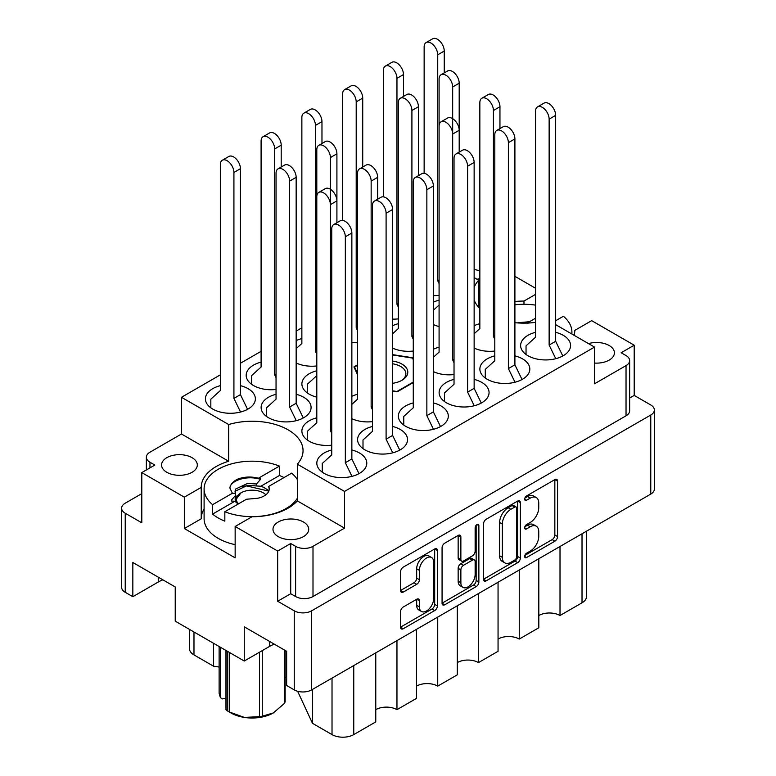 <?xml version="1.0" encoding="UTF-8"?>
<svg xmlns="http://www.w3.org/2000/svg" width="776" height="776" viewBox="0 0 776 776"><rect width="100%" height="100%" fill="white"/><g stroke="black" fill="none" stroke-linecap="round" stroke-linejoin="round"><path stroke-width="1.16" d="M431.572 557.507L428.856 555.936A10.088 5.83 120 0 0 423.812 556.44A10.088 5.83 120 0 0 416.673 568.798L419.389 570.36A10.088 5.83 120 0 1 426.528 558.002A10.088 5.83 120 0 1 431.572 557.507A10.088 5.83 120 0 1 433.658 562.125L433.658 598.626A10.088 5.83 120 0 1 429.254 608.782A10.088 5.83 120 0 1 421.484 611.478A10.088 5.83 120 0 1 419.389 606.861L419.389 600.779A3.773 2.183 120 0 0 418.613 599.053A3.773 2.183 120 0 0 416.722 599.237L403.258 607.016A3.773 2.183 120 0 0 400.591 611.633L400.591 627.192A3.773 2.183 120 0 0 401.367 628.919A3.773 2.183 120 0 0 403.258 628.725L434.725 610.557A3.773 2.183 120 0 0 437.392 605.94L437.392 550.504A3.773 2.183 120 0 0 436.616 548.768A3.773 2.183 120 0 0 434.725 548.962L403.258 567.13A3.773 2.183 120 0 0 400.591 571.747L400.591 590.536A3.773 2.183 120 0 0 401.367 592.263A3.773 2.183 120 0 0 403.258 592.078L416.722 584.299A3.773 2.183 120 0 0 419.389 579.682L419.389 570.36M477.007 524.547L478.87 525.633A2.638 1.523 120 0 0 478.326 524.421A2.638 1.523 120 0 0 477.007 524.547A2.638 1.523 120 0 0 475.135 527.787L475.135 551.193A3.773 2.183 120 0 1 472.468 555.81L463.534 560.97A3.773 2.183 120 0 1 461.652 561.155A3.773 2.183 120 0 1 460.866 559.428L460.866 536.943A3.773 2.183 120 0 0 460.09 535.217A3.773 2.183 120 0 0 458.199 535.411L460.866 536.943M594.523 363.061A17.867 10.321 0 0 0 614.427 352.818A17.867 10.321 0 0 0 609.189 345.524A17.867 10.321 0 0 0 588.489 343.613M479.849 278.642A17.867 10.321 0 0 0 477.085 279.282M166.811 472.283A17.867 10.321 180 0 1 161.573 464.989A17.867 10.321 180 0 1 172.602 455.454A17.867 10.321 180 0 1 192.079 457.695A17.867 10.321 180 0 1 197.308 464.989A17.867 10.321 180 0 1 186.279 474.524A17.867 10.321 180 0 1 166.811 472.283M278.215 536.604A17.867 10.321 180 0 1 272.987 529.31A17.867 10.321 180 0 1 284.016 519.784A17.867 10.321 180 0 1 303.494 522.015A17.867 10.321 180 0 1 308.722 529.31A17.867 10.321 180 0 1 297.693 538.845A17.867 10.321 180 0 1 278.215 536.604M574.783 330.518L574.783 330.401A50.915 29.401 0 0 1 574.783 330.46A50.915 29.401 0 0 1 574.095 335.3M514.905 322.69A50.915 29.401 0 0 0 535.556 322.36M535.556 332.322A24.977 14.424 0 0 0 520.628 345.524A24.977 14.424 0 0 0 527.942 355.718A24.977 14.424 0 0 0 555.17 358.842A24.977 14.424 0 0 0 570.583 345.524A24.977 14.424 0 0 0 563.269 335.319A24.977 14.424 0 0 0 555.664 332.322M479.849 323.689A24.977 14.424 0 0 0 474.136 325.707M439.09 347.221A24.977 14.424 0 0 0 433.377 349.239M357.561 394.286A24.977 14.424 0 0 0 351.858 396.303M316.802 417.818A24.977 14.424 0 0 0 301.883 431.019A24.977 14.424 0 0 0 309.197 441.224A24.977 14.424 0 0 0 331.75 445.162M494.797 355.854A24.977 14.424 0 0 0 479.869 369.056A24.977 14.424 0 0 0 487.183 379.251A24.977 14.424 0 0 0 514.41 382.374A24.977 14.424 0 0 0 529.824 369.056A24.977 14.424 0 0 0 522.51 358.851A24.977 14.424 0 0 0 514.905 355.854M454.028 379.386A24.977 14.424 0 0 0 439.109 392.588A24.977 14.424 0 0 0 446.423 402.783A24.977 14.424 0 0 0 473.641 405.906A24.977 14.424 0 0 0 489.064 392.588A24.977 14.424 0 0 0 481.75 382.384A24.977 14.424 0 0 0 474.136 379.386M413.269 402.919A24.977 14.424 0 0 0 398.35 416.12A24.977 14.424 0 0 0 405.664 426.315A24.977 14.424 0 0 0 432.882 429.438A24.977 14.424 0 0 0 448.305 416.12A24.977 14.424 0 0 0 440.991 405.926A24.977 14.424 0 0 0 433.377 402.919M372.509 426.451A24.977 14.424 0 0 0 357.59 439.652A24.977 14.424 0 0 0 364.904 449.847A24.977 14.424 0 0 0 392.123 452.98A24.977 14.424 0 0 0 407.545 439.652A24.977 14.424 0 0 0 400.232 429.458A24.977 14.424 0 0 0 392.617 426.451M220.335 385.662A24.977 14.424 0 0 0 205.417 398.864A24.977 14.424 0 0 0 212.731 409.059A24.977 14.424 0 0 0 239.949 412.182A24.977 14.424 0 0 0 255.372 398.864A24.977 14.424 0 0 0 248.058 388.66A24.977 14.424 0 0 0 240.444 385.662M261.095 362.13A24.977 14.424 0 0 0 246.176 375.332A24.977 14.424 0 0 0 253.49 385.526A24.977 14.424 0 0 0 276.043 389.474M301.864 338.598A24.977 14.424 0 0 0 296.151 340.606M276.043 394.286A24.977 14.424 0 0 0 261.124 407.487A24.977 14.424 0 0 0 268.438 417.692A24.977 14.424 0 0 0 295.656 420.815A24.977 14.424 0 0 0 311.079 407.487A24.977 14.424 0 0 0 303.765 397.293A24.977 14.424 0 0 0 296.151 394.286M316.802 370.753A24.977 14.424 0 0 0 301.883 383.955A24.977 14.424 0 0 0 309.197 394.16A24.977 14.424 0 0 0 316.802 397.157M331.75 449.983A24.977 14.424 0 0 0 316.821 463.185A24.977 14.424 0 0 0 324.145 473.379A24.977 14.424 0 0 0 351.363 476.512A24.977 14.424 0 0 0 366.786 463.185A24.977 14.424 0 0 0 359.472 452.99A24.977 14.424 0 0 0 351.858 449.983M398.33 323.689A24.977 14.424 0 0 0 392.617 325.707M439.09 300.157A24.977 14.424 0 0 0 433.377 302.174M483.535 523.858L483.535 579.294A3.773 2.183 120 0 0 484.321 581.02A3.773 2.183 120 0 0 486.203 580.836L517.679 562.668A3.773 2.183 120 0 0 520.347 558.041L520.347 502.605A3.773 2.183 120 0 0 519.571 500.879A3.773 2.183 120 0 0 517.679 501.063L486.203 519.241A3.773 2.183 120 0 0 483.535 523.858M290.719 593.718L295.608 596.54L295.608 546.333L290.719 543.51L290.719 593.718L277.672 601.245L294.25 610.819A12.3 7.1 0 0 0 311.642 610.819L650.773 415.024A12.3 7.1 0 0 0 654.372 410L654.372 489.074A12.3 7.1 180 0 1 650.773 494.089L311.642 689.883A12.3 7.1 180 0 1 294.25 689.883L286.645 685.499L286.645 651.297L244.256 626.814L244.256 661.016L269.66 646.35A29.973 17.305 180 0 1 274.297 644.167M530.221 551.115L526.545 553.23A2.638 1.523 120 0 0 524.828 555.558A2.638 1.523 120 0 0 525.226 557.672A2.638 1.523 120 0 0 526.545 557.546L554.888 541.182A3.773 2.183 120 0 0 557.556 536.565L557.556 481.13A3.773 2.183 120 0 0 556.78 479.403A3.773 2.183 120 0 0 554.888 479.587L526.545 495.951A2.638 1.523 120 0 0 524.828 498.27A2.638 1.523 120 0 0 525.226 500.394A2.638 1.523 120 0 0 526.545 500.258L530.221 498.143A12.067 6.965 120 0 1 536.255 497.542A12.067 6.965 120 0 1 538.748 503.071L538.748 507.688A12.067 6.965 120 0 1 530.221 522.471L526.545 524.586A2.638 1.523 120 0 0 524.828 526.914A2.638 1.523 120 0 0 525.226 529.028A2.638 1.523 120 0 0 526.545 528.902L530.221 526.788A12.067 6.965 120 0 1 536.255 526.186A12.067 6.965 120 0 1 538.748 531.715L538.748 536.332A12.067 6.965 120 0 1 530.221 551.115M442.068 603.185L473.486 585.046L476.202 586.607A3.773 2.183 120 0 0 478.87 581.99L478.87 525.633M476.202 586.607L444.735 604.785A3.773 2.183 120 0 1 442.844 604.97A3.773 2.183 120 0 1 442.068 603.243L442.068 547.808A3.773 2.183 120 0 1 444.735 543.181L458.199 535.411M244.256 661.016L175.231 621.169L175.231 586.966L132.841 562.493L132.841 596.695L158.246 582.029A29.973 17.305 0 0 1 162.882 579.837M132.841 596.695L125.227 592.301A12.3 7.1 180 0 1 121.628 587.287L121.628 508.212A12.3 7.1 0 0 0 125.227 513.237L141.804 522.801L141.804 472.594L184.329 497.154L184.329 528.524L201.217 518.785L201.217 487.406L184.329 497.154M535.556 288.255L514.905 276.334M654.372 410A12.3 7.1 0 0 0 650.773 404.985L634.196 395.411L634.196 345.204L591.671 320.653L574.783 330.401M277.672 601.245L277.672 551.038L235.147 526.487L235.147 557.866L184.329 528.524M141.804 493.623L125.227 503.188A12.3 7.1 0 0 0 121.628 508.212M555.664 324.659L594.523 347.085L344.525 491.421L297.324 464.174A50.915 29.401 180 0 0 303.047 450.633A50.915 29.401 180 0 0 228.677 424.54L181.477 397.293L181.477 434.007L149.962 452.204A12.3 7.1 0 0 0 146.354 457.219A12.3 7.1 0 0 0 149.962 462.244L154.851 465.066L141.804 472.594M626.038 365.603A12.3 7.1 0 0 0 629.646 360.578L629.646 410.785A12.3 7.1 180 0 1 626.038 415.81L626.038 365.603L594.523 383.8L594.523 347.085M629.646 360.578A12.3 7.1 0 0 0 626.038 355.563L621.149 352.74L634.196 345.204M392.617 391.162L397.128 391.861L413.269 382.549M357.561 364.817L353.924 366.922L357.561 374.769M413.269 358.493L412.948 357.785L392.617 354.642M433.377 295.608A24.977 14.424 0 0 0 439.09 295.336M433.377 324.543A24.977 14.424 0 0 0 439.09 326.56M392.617 348.084A24.977 14.424 0 0 0 413.269 351.033M392.617 319.14A24.977 14.424 0 0 0 398.33 318.868M351.858 342.672A24.977 14.424 0 0 0 357.561 342.41M296.151 362.984A24.977 14.424 0 0 0 316.802 365.942M351.858 418.681A24.977 14.424 0 0 0 372.509 421.63M433.377 371.617A24.977 14.424 0 0 0 454.028 374.565M474.136 348.084A24.977 14.424 0 0 0 494.797 351.033M474.136 277.585L478.676 280.204A50.915 29.401 0 0 0 474.136 287.43M474.136 300.07A50.915 29.401 0 0 0 479.849 308.518M301.864 327.792L296.151 331.09M261.095 351.324L240.444 363.246M220.335 374.856L181.477 397.293M228.677 424.54L228.677 461.254L181.477 434.007M344.525 491.421L344.525 528.136L297.324 500.889L297.324 464.174M295.608 546.333A12.3 7.1 0 0 0 313 546.333L313 596.54A12.3 7.1 180 0 1 295.608 596.54M344.525 528.136L313 546.333M235.147 526.487L252.025 516.748A50.915 29.401 0 0 0 297.324 500.889M290.719 543.51L277.672 551.038M228.677 461.254A50.915 29.401 0 0 0 201.217 487.347A50.915 29.401 0 0 0 201.217 487.406M634.196 395.411L629.646 398.04M626.038 415.81L313 596.54M478.676 280.204L478.676 307.286M478.676 298.11A17.867 10.321 0 0 0 479.849 298.343M479.849 271.173A12.3 7.1 0 0 0 474.136 269.534M535.556 294.376L523.975 301.059A50.915 29.401 0 0 0 514.905 301.524M201.217 518.659A50.915 29.401 180 0 1 204.098 508.969M523.975 304.299L523.975 301.059M560.01 546.498L560.01 615.523L582.019 602.816L582.019 533.781M538.816 558.73L538.816 627.765L519.251 639.055L519.251 570.03M538.816 615.523A14.986 8.652 180 0 1 560.01 615.523M498.056 582.262L498.056 651.297L478.491 662.588L478.491 593.562M498.056 639.055A14.986 8.652 180 0 1 519.251 639.055M457.297 605.794L457.297 674.829L437.732 686.12A14.986 8.652 0 0 0 416.528 686.12M457.297 662.588A14.986 8.652 180 0 1 478.491 662.588M437.732 617.095L437.732 686.12M416.528 629.326L416.528 698.361L396.963 709.652A14.986 8.652 0 0 0 375.768 709.652M396.963 640.627L396.963 709.652M375.768 652.858L375.768 721.893L353.759 734.6A15.374 8.876 180 0 1 332.021 734.6L332.021 678.117M312.495 689.398L312.495 723.329L332.021 734.6M312.495 723.329L297.615 691.261M213.507 643.275L213.507 666.177L219.123 667.05M193.981 631.994L193.981 654.905L213.507 666.177M193.981 654.905A15.374 8.876 180 0 1 189.48 648.629L189.48 629.394M586.52 531.182L586.52 596.54A15.374 8.876 180 0 1 582.019 602.816M286.645 677.797A15.374 8.876 0 0 0 285.141 677.361M412.948 359.075L412.948 357.785M536.255 526.186L533.539 524.615A12.067 6.965 120 0 0 527.496 525.216L530.221 526.788M524.886 526.72L527.496 525.216M536.255 497.542L533.539 495.971A12.067 6.965 120 0 0 527.496 496.572L530.221 498.143M524.886 498.085L527.496 496.572M524.886 555.364L552.173 539.611A3.773 2.183 120 0 0 554.84 534.994L554.84 479.616M483.535 579.236L514.963 561.096A3.773 2.183 120 0 0 517.631 556.479L517.631 501.092M514.75 560.049A2.638 1.523 120 0 0 516.612 556.809L516.612 508.154A2.638 1.523 120 0 0 516.069 506.941A2.638 1.523 120 0 0 514.75 507.077L510.88 509.308A12.067 6.965 120 0 0 502.344 524.091L502.344 557.352A12.067 6.965 120 0 0 504.846 562.881A12.067 6.965 120 0 0 510.88 562.28L514.75 560.049M516.069 506.941L513.353 505.37A2.638 1.523 120 0 0 512.034 505.506L514.75 507.077M504.846 562.881L502.13 561.31A12.067 6.965 120 0 1 499.628 555.781L499.628 522.52A12.067 6.965 120 0 1 508.164 507.737L512.034 505.506M458.15 535.44L458.15 557.866A3.773 2.183 120 0 0 458.936 559.593L461.652 561.155M476.154 525.274L476.154 580.419L478.87 581.99M460.866 582.766A10.088 5.83 120 0 0 462.962 587.383A10.088 5.83 120 0 0 470.731 584.677A10.088 5.83 120 0 0 475.135 574.521L475.135 561.669A3.773 2.183 120 0 0 474.359 559.942A3.773 2.183 120 0 0 472.468 560.127L463.534 565.287A3.773 2.183 120 0 0 460.866 569.904L460.866 582.766L458.15 581.195A10.088 5.83 120 0 0 460.236 585.812L462.962 587.383M474.359 559.942L471.643 558.371A3.773 2.183 120 0 0 469.752 558.555L472.468 560.127M458.15 581.195L458.15 568.333A3.773 2.183 120 0 1 460.818 563.715L469.752 558.555M473.486 585.046A3.773 2.183 120 0 0 476.154 580.419M421.484 611.478L418.768 609.917A10.088 5.83 120 0 1 416.673 605.29L416.673 599.266M400.591 590.478L414.006 582.737A3.773 2.183 120 0 0 416.673 578.11L416.673 568.798M400.591 627.134L432.009 608.985A3.773 2.183 120 0 0 434.676 604.368L434.676 548.991M351.955 476.357L345.339 462.709L345.339 236.796A9.603 5.548 -120 0 0 341.139 227.125A9.603 5.548 -120 0 0 333.738 224.555A9.603 5.548 -120 0 0 331.75 228.949L331.75 454.872L322.244 463.495L322.244 472.147M358.987 473.651L351.858 458.946L351.858 233.033A9.603 5.548 -120 0 0 347.667 223.362A9.603 5.548 -120 0 0 340.266 220.791L333.738 224.555M345.339 462.709L351.858 458.946M439.09 283.531L437.732 280.728L437.732 54.805A9.603 5.548 -120 0 0 433.532 45.144A9.603 5.548 -120 0 0 426.131 42.564A9.603 5.548 -120 0 0 424.142 46.967L424.142 173.31M444.25 72.895L444.25 51.041A9.603 5.548 -120 0 0 440.06 41.37A9.603 5.548 -120 0 0 432.649 38.8L426.131 42.564M437.732 280.728L439.09 279.942M454.028 362.751L452.67 359.957L452.67 86.97A9.603 5.548 -120 0 0 448.48 77.299A9.603 5.548 -120 0 0 441.078 74.729A9.603 5.548 -120 0 0 439.09 79.123L439.09 305.046L433.377 310.225M459.198 152.125L459.198 83.207A9.603 5.548 -120 0 0 454.998 73.536A9.603 5.548 -120 0 0 447.597 70.965L441.078 74.729M413.269 339.219L411.91 336.425L411.91 110.502A9.603 5.548 -120 0 0 407.72 100.832A9.603 5.548 -120 0 0 400.319 98.261A9.603 5.548 -120 0 0 398.33 102.655L398.33 328.578L392.617 333.758M418.439 175.657L418.439 106.739A9.603 5.548 -120 0 0 414.238 97.068A9.603 5.548 -120 0 0 406.837 94.497L400.319 98.261M411.91 336.425L413.269 335.639M331.75 433.357L330.392 430.554L330.392 157.567A9.603 5.548 -120 0 0 326.201 147.896A9.603 5.548 -120 0 0 318.79 145.325A9.603 5.548 -120 0 0 316.802 149.719L316.802 375.642L307.296 384.275L307.296 392.928M336.91 222.722L336.91 153.803A9.603 5.548 -120 0 0 332.72 144.132A9.603 5.548 -120 0 0 325.319 141.562L318.79 145.325M296.248 420.67L289.632 407.022L289.632 181.099A9.603 5.548 -120 0 0 285.442 171.428A9.603 5.548 -120 0 0 278.031 168.858A9.603 5.548 -120 0 0 276.043 173.252L276.043 399.174L266.537 407.807L266.537 416.46M303.28 417.954L296.151 403.258L296.151 177.335A9.603 5.548 -120 0 0 291.96 167.665A9.603 5.548 -120 0 0 284.559 165.094L278.031 168.858M289.632 407.022L296.151 403.258M398.33 307.063L396.963 304.26L396.963 78.337A9.603 5.548 -120 0 0 392.772 68.676A9.603 5.548 -120 0 0 385.371 66.096A9.603 5.548 -120 0 0 383.383 70.5L383.383 196.842M403.491 96.428L403.491 74.574A9.603 5.548 -120 0 0 399.291 64.903A9.603 5.548 -120 0 0 391.89 62.332L385.371 66.096M396.963 304.26L398.33 303.474M357.561 330.595L356.203 327.792L356.203 101.869A9.603 5.548 -120 0 0 352.013 92.208A9.603 5.548 -120 0 0 344.612 89.628A9.603 5.548 -120 0 0 342.623 94.032L342.623 220.374M362.731 167.024L362.731 98.106A9.603 5.548 -120 0 0 358.531 88.435A9.603 5.548 -120 0 0 351.13 85.864L344.612 89.628M356.203 327.792L357.561 327.006M316.802 354.128L315.444 351.324L315.444 125.402A9.603 5.548 -120 0 0 311.254 115.74A9.603 5.548 -120 0 0 303.852 113.16A9.603 5.548 -120 0 0 301.864 117.564L301.864 343.477L296.151 348.657M321.972 143.492L321.972 121.638A9.603 5.548 -120 0 0 317.772 111.977A9.603 5.548 -120 0 0 310.371 109.397L303.852 113.16M315.444 351.324L316.802 350.539M276.043 377.66L274.685 374.856L274.685 148.944A9.603 5.548 -120 0 0 270.494 139.273A9.603 5.548 -120 0 0 263.093 136.692A9.603 5.548 -120 0 0 261.095 141.096L261.095 367.009L251.589 375.642L251.589 384.295M281.203 167.024L281.203 145.17A9.603 5.548 -120 0 0 277.013 135.509A9.603 5.548 -120 0 0 269.611 132.929L263.093 136.692M274.685 374.856L276.043 374.071M240.541 412.037L233.925 398.389L233.925 172.476A9.603 5.548 -120 0 0 229.735 162.805A9.603 5.548 -120 0 0 222.324 160.234A9.603 5.548 -120 0 0 220.335 164.628L220.335 390.551L210.829 399.174L210.829 407.827M247.573 409.33L240.444 394.625L240.444 168.702A9.603 5.548 -120 0 0 236.253 159.041A9.603 5.548 -120 0 0 228.852 156.461L222.324 160.234M233.925 398.389L240.444 394.625M392.714 452.825L386.099 439.177L386.099 213.264A9.603 5.548 -120 0 0 381.908 203.593A9.603 5.548 -120 0 0 374.498 201.023A9.603 5.548 -120 0 0 372.509 205.417L372.509 431.34L363.003 439.963L363.003 448.615M399.747 450.119L392.617 435.414L392.617 209.501A9.603 5.548 -120 0 0 388.427 199.83A9.603 5.548 -120 0 0 381.026 197.259L374.498 201.023M386.099 439.177L392.617 435.414M433.474 429.293L426.858 415.645L426.858 189.732A9.603 5.548 -120 0 0 422.668 180.061A9.603 5.548 -120 0 0 415.257 177.491A9.603 5.548 -120 0 0 413.269 181.885L413.269 407.807L403.762 416.431L403.762 425.083M440.506 426.587L433.377 411.881L433.377 185.968A9.603 5.548 -120 0 0 429.186 176.297A9.603 5.548 -120 0 0 421.785 173.717L415.257 177.491M426.858 415.645L433.377 411.881M474.233 405.761L467.618 392.113L467.618 166.2A9.603 5.548 -120 0 0 463.427 156.529A9.603 5.548 -120 0 0 456.026 153.958A9.603 5.548 -120 0 0 454.028 158.352L454.028 384.275L444.522 392.899L444.522 401.551M481.275 403.054L474.136 388.349L474.136 162.426A9.603 5.548 -120 0 0 469.946 152.765A9.603 5.548 -120 0 0 462.545 150.185L456.026 153.958M467.618 392.113L474.136 388.349M515.002 382.228L508.377 368.581L508.377 142.668A9.603 5.548 -120 0 0 504.187 132.997A9.603 5.548 -120 0 0 496.785 130.416A9.603 5.548 -120 0 0 494.797 134.82L494.797 360.733L485.281 369.366L485.281 378.019M522.035 379.522L514.905 364.817L514.905 138.894A9.603 5.548 -120 0 0 510.705 129.233A9.603 5.548 -120 0 0 503.304 126.653L496.785 130.416M508.377 368.581L514.905 364.817M318.79 192.39L325.319 188.626A9.603 5.548 -120 0 1 332.72 191.197A9.603 5.548 -120 0 1 336.91 200.868L330.392 204.631A9.603 5.548 -120 0 0 326.201 194.96A9.603 5.548 -120 0 0 318.79 192.39A9.603 5.548 -120 0 0 316.802 196.794L316.802 422.707L307.296 431.34L307.296 439.992M330.392 430.554L331.75 429.768M372.509 409.825L371.151 407.022L371.151 181.099A9.603 5.548 -120 0 0 366.961 171.428A9.603 5.548 -120 0 0 359.56 168.858A9.603 5.548 -120 0 0 357.561 173.252L357.561 399.174L351.858 404.354M377.67 199.189L377.67 177.335A9.603 5.548 -120 0 0 373.479 167.665A9.603 5.548 -120 0 0 366.078 165.094L359.56 168.858M371.151 407.022L372.509 406.236M441.078 121.793L447.597 118.03A9.603 5.548 -120 0 1 454.998 120.6A9.603 5.548 -120 0 1 459.198 130.271L452.67 134.035A9.603 5.548 -120 0 0 448.48 124.364A9.603 5.548 -120 0 0 441.078 121.793A9.603 5.548 -120 0 0 439.09 126.187L439.09 352.11L433.377 357.29M452.67 359.957L454.028 359.172M494.797 339.219L493.429 336.425L493.429 110.502A9.603 5.548 -120 0 0 489.239 100.832A9.603 5.548 -120 0 0 481.838 98.261A9.603 5.548 -120 0 0 479.849 102.655L479.849 328.578L474.136 333.758M499.957 128.593L499.957 106.739A9.603 5.548 -120 0 0 495.757 97.068A9.603 5.548 -120 0 0 488.356 94.497L481.838 98.261M493.429 336.425L494.797 335.639M555.762 358.696L549.136 345.048L549.136 119.135A9.603 5.548 -120 0 0 544.946 109.464A9.603 5.548 -120 0 0 537.545 106.884A9.603 5.548 -120 0 0 535.556 111.288L535.556 337.201L526.041 345.834L526.041 354.486M562.794 355.99L555.664 341.285L555.664 115.362A9.603 5.548 -120 0 0 551.464 105.701A9.603 5.548 -120 0 0 544.063 103.121L537.545 106.884M549.136 345.048L555.664 341.285M555.664 320.73L563.395 316.269A48.034 27.732 180 0 1 571.902 332.031A48.034 27.732 180 0 1 571.786 333.961M517.34 322.903A17.101 9.875 180 0 1 518.494 322.661L528.184 323.185L529.523 321.71L518.494 322.661M535.556 318.218L529.523 321.71M514.905 304.784A48.034 27.732 180 0 1 535.556 305.123M392.617 361.082A19.788 11.427 180 0 1 407.051 369.085A19.788 11.427 180 0 1 401.997 380.269L401.997 380.269A19.788 11.427 180 0 1 392.617 383.305M392.617 363.789A17.867 10.321 180 0 1 405.867 373.76A17.867 10.321 180 0 1 401.279 380.667M354.584 368.338L354.584 367.048A34.59 19.972 180 0 1 354.603 367L357.561 365.292M392.617 354.991L412.425 358.056A34.59 19.972 180 0 1 412.493 358.085L413.269 359.783M396.992 391.473L413.269 382.073M354.584 367.048L357.561 373.479M392.617 390.823L396.905 391.482M238.222 504.07L234.847 501.248L231.481 501.034L231.481 500.054L235.584 495.408L235.584 493.449L232.393 493.255L212.605 504.672A48.034 27.732 180 0 1 204.098 488.919A48.034 27.732 180 0 1 229.812 464.358A48.034 27.732 180 0 1 279.428 466.095L279.428 475.504A48.034 27.732 180 0 1 283.997 477.579M235.147 544.665A48.034 27.732 180 0 1 218.163 538.331A48.034 27.732 180 0 1 204.098 518.727L204.098 488.919M297.324 498.308A48.034 27.732 180 0 1 224.836 511.733L224.836 521.152A48.034 27.732 180 0 1 218.163 517.941A48.034 27.732 180 0 1 212.605 514.09L212.605 504.672M238.174 504.031L235.031 499.123L235.613 496.882L241.772 492.411M279.428 466.095L258.418 478.229L260.552 478.365L260.552 479.345L256.449 483.991L256.449 485.96L260.552 486.212L263.578 487.279L268.952 490.704M232.393 493.255L229.88 488.036C230.385 484.505 232.946 481.547 237.572 479.161C244.256 476.677 251.201 476.367 258.418 478.229M235.138 492.256L235.613 491.004L247.709 485.33L256.449 485.96M235.584 493.449L235.031 491.286L235.613 489.045L247.709 483.37L256.449 483.991M257.506 498.289L246.477 499.24L257.506 498.289A17.101 9.875 180 0 0 269.233 488.919A17.101 9.875 180 0 0 268.68 486.426L269.233 489.103M229.88 488.036C230.307 480.538 247.02 474.951 260.552 479.345M240.919 486.843L246.361 485.863L268.797 491.121M224.836 511.733L246.477 499.24M268.68 486.426L291.66 473.156A48.034 27.732 180 0 1 297.324 479.519M234.847 501.248L212.605 514.09M279.428 475.504L260.552 486.406M229.25 652.354L229.25 711.951A33.814 19.526 180 0 1 228.222 711.379L228.222 711.379A33.814 19.526 180 0 1 227.232 710.787L227.232 651.19M238.513 503.837A15.753 9.099 180 0 1 240.987 492.838A15.753 9.099 180 0 1 263.277 492.838L264.335 493.449M235.254 500.52L236.088 501.461L235.807 499.734L240.987 492.838M227.232 710.787L225.961 709.662L225.961 650.463M263.277 492.838A15.753 9.099 180 0 1 265.858 494.807M225.961 698.332L222.324 698.895L220.394 697.663L219.123 693.327L219.123 646.515M229.25 711.951L244.372 717.431A29.973 17.305 180 0 1 230.938 712.95L228.222 711.379M262.259 650.627L262.259 716.209L273.327 712.95A29.973 17.305 180 0 1 244.372 717.431L259.494 716.636L259.494 652.218M262.259 716.209A33.814 19.526 180 0 1 259.494 716.636M273.327 712.95L284.394 703.425L284.394 649.997M285.141 650.424L285.141 701.824A33.814 19.526 180 0 1 284.394 703.425M220.394 647.242L220.394 697.663M236.088 501.461L235.817 499.851M650.773 494.089L650.773 415.024M311.642 610.819L311.642 689.883M294.25 689.883L294.25 610.819M125.227 513.237L125.227 592.301M149.962 462.244L149.962 467.889M353.759 665.565L353.759 734.6M158.246 577.16L158.246 582.029M269.66 641.49L269.66 646.35M524.683 527.825L526.545 528.902M524.683 499.181L526.545 500.258M554.888 479.587L557.556 481.13M554.84 534.994L557.556 536.565M552.173 539.611L554.888 541.182M524.683 556.47L526.545 557.546M517.679 501.063L520.347 502.605M517.631 556.479L520.347 558.041M514.963 561.096L517.679 562.668M483.535 579.294L486.203 580.836M508.164 507.737L510.88 509.308M499.628 522.52L502.344 524.091M499.628 555.781L502.344 557.352M442.068 603.243L444.735 604.785M458.15 557.866L460.866 559.428M460.818 563.715L463.534 565.287M458.15 568.333L460.866 569.904M416.722 599.237L419.389 600.779M416.673 605.29L419.389 606.861M416.673 578.11L419.389 579.682M414.006 582.737L416.722 584.299M400.591 590.536L403.258 592.078M434.725 548.962L437.392 550.504M434.676 604.368L437.392 605.94M432.009 608.985L434.725 610.557M400.591 627.192L403.258 628.725M345.339 236.796L351.858 233.033M437.732 54.805L444.25 51.041M452.67 86.97L459.198 83.207M411.91 110.502L418.439 106.739M330.392 157.567L336.91 153.803M289.632 181.099L296.151 177.335M396.963 78.337L403.491 74.574M356.203 101.869L362.731 98.106M315.444 125.402L321.972 121.638M274.685 148.944L281.203 145.17M233.925 172.476L240.444 168.702M386.099 213.264L392.617 209.501M426.858 189.732L433.377 185.968M467.618 166.2L474.136 162.426M508.377 142.668L514.905 138.894M371.151 181.099L377.67 177.335M493.429 110.502L499.957 106.739M549.136 119.135L555.664 115.362M146.354 469.975L146.354 457.219M571.902 332.031L571.902 334.029"/></g></svg>
